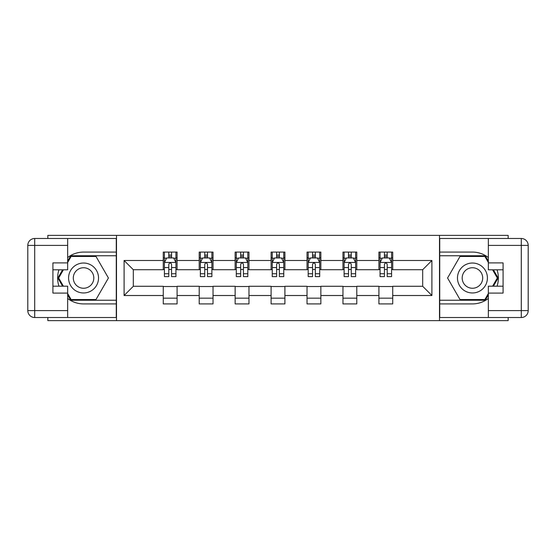 <?xml version="1.0" encoding="UTF-8"?>
<svg xmlns="http://www.w3.org/2000/svg" width="556" height="556" viewBox="0 0 556 556"><rect width="100%" height="100%" fill="white"/><g stroke="black" fill="none" stroke-linecap="round" stroke-linejoin="round"><path stroke-width="0.83" d="M47.844 317.511L47.844 320.624L508.156 320.624L508.156 317.511M508.156 238.489L508.156 235.376L439.504 235.376L439.504 320.624M439.504 235.376L47.844 235.376L47.844 238.489M116.496 320.624L116.496 235.376M392.731 260.493L392.731 252.083L378.907 252.083L378.907 260.493L356.792 260.493L356.792 252.083L342.969 252.083L342.969 260.493L320.854 260.493L320.854 252.083L307.03 252.083L307.03 260.493L284.908 260.493L284.908 252.083L271.092 252.083L271.092 260.493L248.97 260.493L248.97 252.083L235.146 252.083L235.146 260.493L213.031 260.493L213.031 252.083L199.208 252.083L199.208 260.493L177.093 260.493L177.093 252.083L163.269 252.083L163.269 260.493L124.099 260.493L124.099 295.507L133.315 286.291L163.269 286.291L163.269 303.917L177.093 303.917L177.093 286.291L199.208 286.291L199.208 303.917L213.031 303.917L213.031 286.291L235.146 286.291L235.146 303.917L248.97 303.917L248.97 286.291L271.092 286.291L271.092 303.917L284.908 303.917L284.908 286.291L307.03 286.291L307.03 303.917L320.854 303.917L320.854 286.291L342.969 286.291L342.969 303.917L356.792 303.917L356.792 286.291L378.907 286.291L378.907 303.917L392.731 303.917L392.731 286.291L422.685 286.291L422.685 269.709L392.731 269.709L392.731 260.493L431.901 260.493L431.901 295.507L392.731 295.507M378.907 295.507L356.792 295.507M342.969 295.507L320.854 295.507M307.03 295.507L284.908 295.507M271.092 295.507L248.97 295.507M235.146 295.507L213.031 295.507M199.208 295.507L177.093 295.507M163.269 295.507L124.099 295.507M378.907 260.493L378.907 269.709L356.792 269.709L356.792 260.493M342.969 260.493L342.969 269.709L320.854 269.709L320.854 260.493M307.03 260.493L307.03 269.709L284.908 269.709L284.908 260.493M271.092 260.493L271.092 269.709L248.97 269.709L248.97 260.493M235.146 260.493L235.146 269.709L213.031 269.709L213.031 260.493M199.208 260.493L199.208 269.709L177.093 269.709L177.093 260.493M163.269 260.493L163.269 269.709L133.315 269.709L124.099 260.493M133.315 269.709L133.315 286.291M431.901 295.507L422.685 286.291M422.685 269.709L431.901 260.493M163.269 257.838L164.416 257.838M168.795 257.838L171.561 257.838M175.939 257.838L177.093 257.838M163.269 269.472L164.416 269.472M168.795 269.472L171.561 269.472M175.939 269.472L177.093 269.472M163.269 286.528L177.093 286.528M163.269 298.162L177.093 298.162M199.208 286.528L213.031 286.528M199.208 298.162L213.031 298.162M199.208 257.838L200.362 257.838M204.74 257.838L207.499 257.838M211.878 257.838L213.031 257.838M199.208 269.472L200.362 269.472M204.74 269.472L207.499 269.472M211.878 269.472L213.031 269.472M235.146 286.528L248.97 286.528M235.146 298.162L248.97 298.162M235.146 257.838L236.3 257.838M240.678 257.838L243.445 257.838M247.816 257.838L248.97 257.838M235.146 269.472L236.3 269.472M240.678 269.472L243.445 269.472M247.816 269.472L248.97 269.472M271.092 286.528L284.908 286.528M271.092 298.162L284.908 298.162M271.092 257.838L272.238 257.838M276.617 257.838L279.383 257.838M283.762 257.838L284.908 257.838M271.092 269.472L272.238 269.472M276.617 269.472L279.383 269.472M283.762 269.472L284.908 269.472M307.03 286.528L320.854 286.528M307.03 298.162L320.854 298.162M307.03 257.838L308.184 257.838M312.555 257.838L315.321 257.838M319.7 257.838L320.854 257.838M307.03 269.472L308.184 269.472M312.555 269.472L315.321 269.472M319.7 269.472L320.854 269.472M342.969 286.528L356.792 286.528M342.969 298.162L356.792 298.162M342.969 257.838L344.122 257.838M348.501 257.838L351.26 257.838M355.638 257.838L356.792 257.838M342.969 269.472L344.122 269.472M348.501 269.472L351.26 269.472M355.638 269.472L356.792 269.472M378.907 286.528L392.731 286.528M378.907 298.162L392.731 298.162M378.907 257.838L380.061 257.838M384.439 257.838L387.205 257.838M391.584 257.838L392.731 257.838M378.907 269.472L380.061 269.472M384.439 269.472L387.205 269.472M391.584 269.472L392.731 269.472M171.561 255.079L168.795 255.079M175.939 273.733L171.561 273.733L171.561 276.617L175.939 276.617L175.939 262.564L173.632 257.956L166.724 257.956L164.416 262.564L164.416 276.617L168.795 276.617L168.795 273.733L164.416 273.733M164.416 262.564L164.416 252.083M175.939 262.564L175.939 252.083M168.795 257.956L168.795 252.083M171.561 252.083L171.561 257.956M171.561 273.733L171.561 264.295C170.643 262.515 169.719 262.515 168.795 264.295L168.795 273.733M91.038 265.031A14.977 14.977 0 0 0 70.584 270.515A14.977 14.977 0 0 0 76.068 290.969A14.977 14.977 0 0 0 96.522 285.485A14.977 14.977 0 0 0 91.038 265.031M88.682 269.118A10.251 10.251 0 0 0 74.678 272.871A10.251 10.251 0 0 0 78.431 286.882A10.251 10.251 0 0 0 92.435 283.129A10.251 10.251 0 0 0 88.682 269.118M67.658 262.453L71.119 256.462L95.993 256.462L108.427 278L95.993 299.538L71.119 299.538L67.658 293.547M63.405 286.18L58.679 278L63.405 269.82M479.932 265.031A14.977 14.977 0 0 0 459.478 270.515A14.977 14.977 0 0 0 464.962 290.969A14.977 14.977 0 0 0 485.416 285.485A14.977 14.977 0 0 0 479.932 265.031M477.569 269.118A10.251 10.251 0 0 0 463.565 272.871A10.251 10.251 0 0 0 467.318 286.882A10.251 10.251 0 0 0 481.322 283.129A10.251 10.251 0 0 0 477.569 269.118M488.342 293.547L484.881 299.538L460.007 299.538L447.573 278L460.007 256.462L484.881 256.462L488.342 262.453M492.595 269.82L497.321 278L492.595 286.18M67.658 298.468A25.917 25.917 0 0 0 83.553 303.917L116.267 303.917L116.267 317.511L34.708 317.511A6.908 6.908 0 0 1 27.8 310.602L27.8 245.398A6.908 6.908 0 0 1 34.708 238.489L67.658 238.489L67.658 269.82L52.91 269.82M67.658 238.489L116.267 238.489L116.267 252.083L83.553 252.083A25.917 25.917 0 0 0 67.658 257.532M58.957 269.82A25.917 25.917 0 0 0 58.957 286.18M116.267 303.917L116.267 252.083M52.91 286.18L67.658 286.18L67.658 317.511M67.658 262.912L52.91 262.912L52.91 293.088L67.658 293.088M116.267 255.767L70.716 255.767L67.658 261.07M67.658 294.93L70.716 300.233L116.267 300.233M62.606 269.82L57.88 278L62.606 286.18M488.342 257.532A25.917 25.917 0 0 0 472.447 252.083L439.733 252.083L439.733 238.489L521.292 238.489A6.908 6.908 0 0 1 528.2 245.398L528.2 310.602A6.908 6.908 0 0 1 521.292 317.511L488.342 317.511L488.342 286.18L503.09 286.18M488.342 317.511L439.733 317.511L439.733 303.917L472.447 303.917A25.917 25.917 0 0 0 488.342 298.468M497.043 286.18A25.917 25.917 0 0 0 497.043 269.82M439.733 252.083L439.733 303.917M503.09 269.82L488.342 269.82L488.342 238.489M488.342 293.088L503.09 293.088L503.09 262.912L488.342 262.912M439.733 300.233L485.284 300.233L488.342 294.93M488.342 261.07L485.284 255.767L439.733 255.767M493.394 286.18L498.12 278L493.394 269.82M207.499 255.079L204.74 255.079M211.878 273.733L207.499 273.733L207.499 276.617L211.878 276.617L211.878 262.564L209.577 257.956L202.662 257.956L200.362 262.564L200.362 276.617L204.74 276.617L204.74 273.733L200.362 273.733M200.362 262.564L200.362 252.083M211.878 262.564L211.878 252.083M204.74 257.956L204.74 252.083M207.499 252.083L207.499 257.956M207.499 273.733L207.499 264.295C206.582 262.515 205.657 262.515 204.74 264.295L204.74 273.733M243.445 255.079L240.678 255.079M247.816 273.733L243.445 273.733L243.445 276.617L247.816 276.617L247.816 262.564L245.516 257.956L238.6 257.956L236.3 262.564L236.3 276.617L240.678 276.617L240.678 273.733L236.3 273.733M236.3 262.564L236.3 252.083M247.816 262.564L247.816 252.083M240.678 257.956L240.678 252.083M243.445 252.083L243.445 257.956M243.445 273.733L243.445 264.295C242.52 262.515 241.603 262.515 240.678 264.295L240.678 273.733M279.383 255.079L276.617 255.079M283.762 273.733L279.383 273.733L279.383 276.617L283.762 276.617L283.762 262.564L281.454 257.956L274.546 257.956L272.238 262.564L272.238 276.617L276.617 276.617L276.617 273.733L272.238 273.733M272.238 262.564L272.238 252.083M283.762 262.564L283.762 252.083M276.617 257.956L276.617 252.083M279.383 252.083L279.383 257.956M279.383 273.733L279.383 264.295C278.459 262.515 277.541 262.515 276.617 264.295L276.617 273.733M315.321 255.079L312.555 255.079M319.7 273.733L315.321 273.733L315.321 276.617L319.7 276.617L319.7 262.564L317.4 257.956L310.484 257.956L308.184 262.564L308.184 276.617L312.555 276.617L312.555 273.733L308.184 273.733M308.184 262.564L308.184 252.083M319.7 262.564L319.7 252.083M312.555 257.956L312.555 252.083M315.321 252.083L315.321 257.956M315.321 273.733L315.321 264.295C314.404 262.515 313.48 262.515 312.555 264.295L312.555 273.733M351.26 255.079L348.501 255.079M355.638 273.733L351.26 273.733L351.26 276.617L355.638 276.617L355.638 262.564L353.338 257.956L346.423 257.956L344.122 262.564L344.122 276.617L348.501 276.617L348.501 273.733L344.122 273.733M344.122 262.564L344.122 252.083M355.638 262.564L355.638 252.083M348.501 257.956L348.501 252.083M351.26 252.083L351.26 257.956M351.26 273.733L351.26 264.295C350.343 262.515 349.418 262.515 348.501 264.295L348.501 273.733M387.205 255.079L384.439 255.079M391.584 273.733L387.205 273.733L387.205 276.617L391.584 276.617L391.584 262.564L389.276 257.956L382.368 257.956L380.061 262.564L380.061 276.617L384.439 276.617L384.439 273.733L380.061 273.733M380.061 262.564L380.061 252.083M391.584 262.564L391.584 252.083M384.439 257.956L384.439 252.083M387.205 252.083L387.205 257.956M387.205 273.733L387.205 264.295C386.281 262.515 385.364 262.515 384.439 264.295L384.439 273.733M175.884 262.446L164.479 262.446M164.416 258.234L166.585 258.234M173.771 258.234L175.939 258.234M168.795 267.554L164.416 267.554M175.939 267.554L171.561 267.554M171.561 256.545L168.795 256.545M67.658 245.398L34.708 245.398L34.708 310.602L67.658 310.602M27.8 245.398L34.708 245.398L34.708 238.489M34.708 317.511L34.708 310.602L27.8 310.602M488.342 310.602L521.292 310.602L521.292 245.398L488.342 245.398M528.2 310.602L521.292 310.602L521.292 317.511M521.292 238.489L521.292 245.398L528.2 245.398M211.822 262.446L200.417 262.446M200.362 258.234L202.523 258.234M209.716 258.234L211.878 258.234M204.74 267.554L200.362 267.554M211.878 267.554L207.499 267.554M207.499 256.545L204.74 256.545M247.761 262.446L236.356 262.446M236.3 258.234L238.468 258.234M245.655 258.234L247.816 258.234M240.678 267.554L236.3 267.554M247.816 267.554L243.445 267.554M243.445 256.545L240.678 256.545M283.699 262.446L272.301 262.446M272.238 258.234L274.407 258.234M281.593 258.234L283.762 258.234M276.617 267.554L272.238 267.554M283.762 267.554L279.383 267.554M279.383 256.545L276.617 256.545M319.644 262.446L308.239 262.446M308.184 258.234L310.345 258.234M317.532 258.234L319.7 258.234M312.555 267.554L308.184 267.554M319.7 267.554L315.321 267.554M315.321 256.545L312.555 256.545M355.583 262.446L344.178 262.446M344.122 258.234L346.284 258.234M353.477 258.234L355.638 258.234M348.501 267.554L344.122 267.554M355.638 267.554L351.26 267.554M351.26 256.545L348.501 256.545M391.521 262.446L380.116 262.446M380.061 258.234L382.229 258.234M389.415 258.234L391.584 258.234M384.439 267.554L380.061 267.554M391.584 267.554L387.205 267.554M387.205 256.545L384.439 256.545"/></g></svg>
